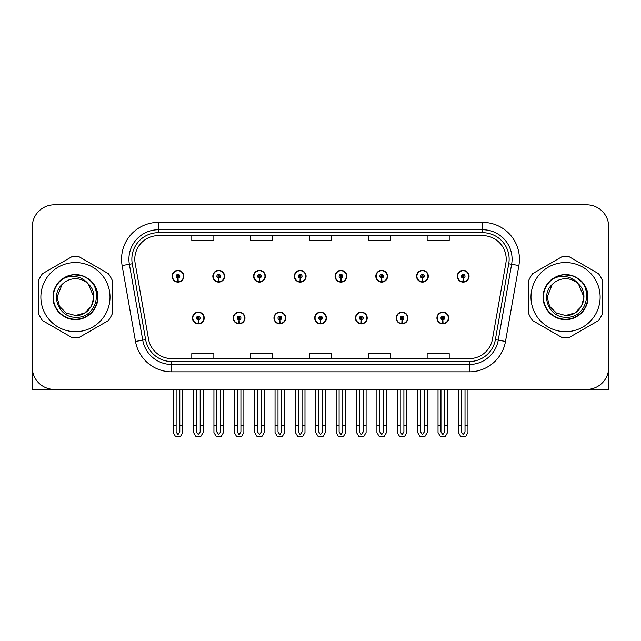<?xml version="1.0" encoding="UTF-8"?>
<svg xmlns="http://www.w3.org/2000/svg" width="641" height="641" viewBox="0 0 641 641"><rect width="100%" height="100%" fill="white"/><g stroke="black" fill="none" stroke-linecap="round" stroke-linejoin="round"><path stroke-width="0.96" d="M314.691 318A5.881 5.881 0 0 0 320.572 323.881A5.881 5.881 0 0 0 326.453 318A5.881 5.881 0 0 0 320.572 312.119A5.881 5.881 0 0 0 314.691 318M355.435 318A5.881 5.881 0 0 0 361.316 323.881A5.881 5.881 0 0 0 367.205 318A5.881 5.881 0 0 0 361.316 312.119A5.881 5.881 0 0 0 355.435 318M273.947 318A5.881 5.881 0 0 0 279.829 323.881A5.881 5.881 0 0 0 285.71 318A5.881 5.881 0 0 0 279.829 312.119A5.881 5.881 0 0 0 273.947 318M233.204 318A5.881 5.881 0 0 0 239.085 323.881A5.881 5.881 0 0 0 244.966 318A5.881 5.881 0 0 0 239.085 312.119A5.881 5.881 0 0 0 233.204 318M192.452 318A5.881 5.881 0 0 0 198.341 323.881A5.881 5.881 0 0 0 204.223 318A5.881 5.881 0 0 0 198.341 312.119A5.881 5.881 0 0 0 192.452 318M396.178 318A5.881 5.881 0 0 0 402.067 323.881A5.881 5.881 0 0 0 407.948 318A5.881 5.881 0 0 0 402.067 312.119A5.881 5.881 0 0 0 396.178 318M416.554 276.223A5.881 5.881 0 0 0 422.435 282.112A5.881 5.881 0 0 0 428.316 276.223A5.881 5.881 0 0 0 422.435 270.342A5.881 5.881 0 0 0 416.554 276.223M375.81 276.223A5.881 5.881 0 0 0 381.691 282.112A5.881 5.881 0 0 0 387.573 276.223A5.881 5.881 0 0 0 381.691 270.342A5.881 5.881 0 0 0 375.81 276.223M335.059 276.223A5.881 5.881 0 0 0 340.948 282.112A5.881 5.881 0 0 0 346.829 276.223A5.881 5.881 0 0 0 340.948 270.342A5.881 5.881 0 0 0 335.059 276.223M294.315 276.223A5.881 5.881 0 0 0 300.204 282.112A5.881 5.881 0 0 0 306.086 276.223A5.881 5.881 0 0 0 300.204 270.342A5.881 5.881 0 0 0 294.315 276.223M253.572 276.223A5.881 5.881 0 0 0 259.453 282.112A5.881 5.881 0 0 0 265.342 276.223A5.881 5.881 0 0 0 259.453 270.342A5.881 5.881 0 0 0 253.572 276.223M212.828 276.223A5.881 5.881 0 0 0 218.709 282.112A5.881 5.881 0 0 0 224.598 276.223A5.881 5.881 0 0 0 218.709 270.342A5.881 5.881 0 0 0 212.828 276.223M172.084 276.223A5.881 5.881 0 0 0 177.966 282.112A5.881 5.881 0 0 0 183.847 276.223A5.881 5.881 0 0 0 177.966 270.342A5.881 5.881 0 0 0 172.084 276.223M436.922 318A5.881 5.881 0 0 0 442.811 323.881A5.881 5.881 0 0 0 448.692 318A5.881 5.881 0 0 0 442.811 312.119A5.881 5.881 0 0 0 436.922 318M457.297 276.223A5.881 5.881 0 0 0 463.179 282.112A5.881 5.881 0 0 0 469.068 276.223A5.881 5.881 0 0 0 463.179 270.342A5.881 5.881 0 0 0 457.297 276.223M542.022 389.416L608.726 389.416L608.726 226.874A22.066 22.066 0 0 0 586.667 204.808L54.333 204.808A22.066 22.066 0 0 0 32.274 226.874L32.274 389.416L98.978 389.416M134.794 259.164A23.533 23.533 0 0 1 158.327 235.624L482.673 235.624A23.533 23.533 0 0 1 505.845 263.251L492.464 339.145A23.533 23.533 0 0 1 469.284 358.599L171.716 358.599A23.533 23.533 0 0 1 148.536 339.145L135.155 263.251A23.533 23.533 0 0 1 134.794 259.164M131.854 259.164A26.473 26.473 0 0 0 132.254 263.763L145.635 339.658A26.473 26.473 0 0 0 171.716 361.54L469.284 361.54A26.473 26.473 0 0 0 495.365 339.658L508.746 263.763A26.473 26.473 0 0 0 482.673 232.683L158.327 232.683A26.473 26.473 0 0 0 131.854 259.164M122.119 265.55A36.769 36.769 0 0 1 158.327 222.387L482.673 222.387A36.769 36.769 0 0 1 518.881 265.55L505.501 341.445A36.769 36.769 0 0 1 469.284 371.836L171.716 371.836A36.769 36.769 0 0 1 135.499 341.445L122.119 265.55L129.362 264.268A29.422 29.422 0 0 1 158.327 229.742L482.673 229.742A29.422 29.422 0 0 1 511.638 264.268L498.257 340.171A29.422 29.422 0 0 1 469.284 364.481L171.716 364.481A29.422 29.422 0 0 1 142.743 340.171L129.362 264.268A29.422 29.422 0 0 1 128.913 259.164M586.667 204.808L54.333 204.808M32.274 226.874L32.274 367.349A22.066 22.066 0 0 0 54.333 389.416L586.667 389.416A22.066 22.066 0 0 0 608.726 367.349L608.726 226.874M309.467 235.624L309.467 240.607L331.533 240.607L331.533 235.624M250.631 235.624L250.631 240.607L272.697 240.607L272.697 235.624M191.795 235.624L191.795 240.607L213.854 240.607L213.854 235.624M368.303 235.624L368.303 240.607L390.369 240.607L390.369 235.624M427.146 235.624L427.146 240.607L449.205 240.607L449.205 235.624M331.533 358.599L331.533 353.616L309.467 353.616L309.467 358.599M272.697 358.599L272.697 353.616L250.631 353.616L250.631 358.599M213.854 358.599L213.854 353.616L191.795 353.616L191.795 358.599M390.369 358.599L390.369 353.616L368.303 353.616L368.303 358.599M449.205 358.599L449.205 353.616L427.146 353.616L427.146 358.599M444.646 389.416L444.646 431.986L442.811 434.614L440.968 431.986L440.968 425.159L438.027 425.159L438.027 432.515L440.151 436.192L445.463 436.192L447.586 432.515L447.586 389.416M442.731 319.835L442.57 323.513A5.513 5.513 0 0 1 437.29 318A5.513 5.513 0 0 1 442.811 312.479A5.513 5.513 0 0 1 448.323 318A5.513 5.513 0 0 1 443.051 323.513L442.891 319.835A1.835 1.835 0 0 0 444.646 318A1.835 1.835 0 0 0 442.811 316.157A1.835 1.835 0 0 0 440.968 318A1.835 1.835 0 0 0 442.731 319.835L442.779 318.737A0.737 0.737 0 0 1 442.074 318A0.737 0.737 0 0 1 442.811 317.263A0.737 0.737 0 0 1 443.54 318A0.737 0.737 0 0 1 442.843 318.737L442.891 319.835M438.027 389.416L438.027 425.159M440.968 389.416L440.968 425.159M444.646 425.159L447.586 425.159M465.021 389.416L465.021 431.986L463.179 434.614L461.344 431.986L461.344 425.159L458.403 425.159L458.403 432.515L460.526 436.192L465.839 436.192L467.962 432.515L467.962 389.416M463.098 278.066L462.938 281.736A5.513 5.513 0 0 1 457.666 276.223A5.513 5.513 0 0 1 463.179 270.71A5.513 5.513 0 0 1 468.699 276.223A5.513 5.513 0 0 1 463.419 281.736L463.259 278.066A1.835 1.835 0 0 0 465.021 276.223A1.835 1.835 0 0 0 463.179 274.388A1.835 1.835 0 0 0 461.344 276.223A1.835 1.835 0 0 0 463.098 278.066L463.147 276.96A0.737 0.737 0 0 1 462.441 276.223A0.737 0.737 0 0 1 463.179 275.486A0.737 0.737 0 0 1 463.916 276.223A0.737 0.737 0 0 1 463.211 276.96L463.259 278.066M458.403 389.416L458.403 425.159M461.344 389.416L461.344 425.159M465.021 425.159L467.962 425.159M403.902 389.416L403.902 431.986L402.067 434.614L400.224 431.986L400.224 425.159L397.284 425.159L397.284 432.515L399.407 436.192L404.719 436.192L406.843 432.515L406.843 389.416M401.979 319.835L401.819 323.513A5.513 5.513 0 0 1 396.547 318A5.513 5.513 0 0 1 402.067 312.479A5.513 5.513 0 0 1 407.58 318A5.513 5.513 0 0 1 402.308 323.513L402.147 319.835A1.835 1.835 0 0 0 403.902 318A1.835 1.835 0 0 0 402.067 316.157A1.835 1.835 0 0 0 400.224 318A1.835 1.835 0 0 0 401.979 319.835L402.027 318.737A0.737 0.737 0 0 1 401.33 318A0.737 0.737 0 0 1 402.067 317.263A0.737 0.737 0 0 1 402.796 318A0.737 0.737 0 0 1 402.099 318.737L402.147 319.835M397.284 389.416L397.284 425.159M400.224 389.416L400.224 425.159M403.902 425.159L406.843 425.159M363.159 389.416L363.159 431.986L361.316 434.614L359.481 431.986L359.481 425.159L356.54 425.159L356.54 432.515L358.664 436.192L363.976 436.192L366.099 432.515L366.099 389.416M361.236 319.835L361.075 323.513A5.513 5.513 0 0 1 355.803 318A5.513 5.513 0 0 1 361.316 312.479A5.513 5.513 0 0 1 366.836 318A5.513 5.513 0 0 1 361.556 323.513L361.396 319.835A1.835 1.835 0 0 0 363.159 318A1.835 1.835 0 0 0 361.316 316.157A1.835 1.835 0 0 0 359.481 318A1.835 1.835 0 0 0 361.236 319.835L361.284 318.737A0.737 0.737 0 0 1 360.587 318A0.737 0.737 0 0 1 361.316 317.263A0.737 0.737 0 0 1 362.053 318A0.737 0.737 0 0 1 361.348 318.737L361.396 319.835M356.54 389.416L356.54 425.159M359.481 389.416L359.481 425.159M363.159 425.159L366.099 425.159M322.415 389.416L322.415 431.986L320.572 434.614L318.737 431.986L318.737 425.159L315.797 425.159L315.797 432.515L317.92 436.192L323.232 436.192L325.356 432.515L325.356 389.416M320.492 319.835L320.332 323.513A5.513 5.513 0 0 1 315.06 318A5.513 5.513 0 0 1 320.572 312.479A5.513 5.513 0 0 1 326.093 318A5.513 5.513 0 0 1 320.812 323.513L320.652 319.835A1.835 1.835 0 0 0 322.415 318A1.835 1.835 0 0 0 320.572 316.157A1.835 1.835 0 0 0 318.737 318A1.835 1.835 0 0 0 320.492 319.835L320.54 318.737A0.737 0.737 0 0 1 319.835 318A0.737 0.737 0 0 1 320.572 317.263A0.737 0.737 0 0 1 321.309 318A0.737 0.737 0 0 1 320.604 318.737L320.652 319.835M315.797 389.416L315.797 425.159M318.737 389.416L318.737 425.159M322.415 425.159L325.356 425.159M424.278 389.416L424.278 431.986L422.435 434.614L420.6 431.986L420.6 425.159L417.652 425.159L417.652 432.515L419.775 436.192L425.095 436.192L427.218 432.515L427.218 389.416M422.355 278.066L422.195 281.736A5.513 5.513 0 0 1 416.922 276.223A5.513 5.513 0 0 1 422.435 270.71A5.513 5.513 0 0 1 427.956 276.223A5.513 5.513 0 0 1 422.675 281.736L422.515 278.066A1.835 1.835 0 0 0 424.278 276.223A1.835 1.835 0 0 0 422.435 274.388A1.835 1.835 0 0 0 420.6 276.223A1.835 1.835 0 0 0 422.355 278.066L422.403 276.96A0.737 0.737 0 0 1 421.698 276.223A0.737 0.737 0 0 1 422.435 275.486A0.737 0.737 0 0 1 423.172 276.223A0.737 0.737 0 0 1 422.467 276.96L422.515 278.066M417.652 389.416L417.652 425.159M420.6 389.416L420.6 425.159M424.278 425.159L427.218 425.159M383.526 389.416L383.526 431.986L381.691 434.614L379.849 431.986L379.849 425.159L376.908 425.159L376.908 432.515L379.031 436.192L384.352 436.192L386.475 432.515L386.475 389.416M381.611 278.066L381.451 281.736A5.513 5.513 0 0 1 376.171 276.223A5.513 5.513 0 0 1 381.691 270.71A5.513 5.513 0 0 1 387.204 276.223A5.513 5.513 0 0 1 381.932 281.736L381.772 278.066A1.835 1.835 0 0 0 383.526 276.223A1.835 1.835 0 0 0 381.691 274.388A1.835 1.835 0 0 0 379.849 276.223A1.835 1.835 0 0 0 381.611 278.066L381.659 276.96A0.737 0.737 0 0 1 380.954 276.223A0.737 0.737 0 0 1 381.691 275.486A0.737 0.737 0 0 1 382.429 276.223A0.737 0.737 0 0 1 381.724 276.96L381.772 278.066M376.908 389.416L376.908 425.159M379.849 389.416L379.849 425.159M383.526 425.159L386.475 425.159M342.783 389.416L342.783 431.986L340.948 434.614L339.105 431.986L339.105 425.159L336.164 425.159L336.164 432.515L338.288 436.192L343.6 436.192L345.723 432.515L345.723 389.416M340.868 278.066L340.708 281.736A5.513 5.513 0 0 1 335.427 276.223A5.513 5.513 0 0 1 340.948 270.71A5.513 5.513 0 0 1 346.46 276.223A5.513 5.513 0 0 1 341.188 281.736L341.028 278.066A1.835 1.835 0 0 0 342.783 276.223A1.835 1.835 0 0 0 340.948 274.388A1.835 1.835 0 0 0 339.105 276.223A1.835 1.835 0 0 0 340.868 278.066L340.916 276.96A0.737 0.737 0 0 1 340.211 276.223A0.737 0.737 0 0 1 340.948 275.486A0.737 0.737 0 0 1 341.685 276.223A0.737 0.737 0 0 1 340.98 276.96L341.028 278.066M336.164 389.416L336.164 425.159M339.105 389.416L339.105 425.159M342.783 425.159L345.723 425.159M302.039 389.416L302.039 431.986L300.204 434.614L298.361 431.986L298.361 425.159L295.421 425.159L295.421 432.515L297.544 436.192L302.856 436.192L304.98 432.515L304.98 389.416M300.124 278.066L299.964 281.736A5.513 5.513 0 0 1 294.684 276.223A5.513 5.513 0 0 1 300.204 270.71A5.513 5.513 0 0 1 305.717 276.223A5.513 5.513 0 0 1 300.445 281.736L300.284 278.066A1.835 1.835 0 0 0 302.039 276.223A1.835 1.835 0 0 0 300.204 274.388A1.835 1.835 0 0 0 298.361 276.223A1.835 1.835 0 0 0 300.124 278.066L300.172 276.96A0.737 0.737 0 0 1 299.467 276.223A0.737 0.737 0 0 1 300.204 275.486A0.737 0.737 0 0 1 300.933 276.223A0.737 0.737 0 0 1 300.236 276.96L300.284 278.066M295.421 389.416L295.421 425.159M298.361 389.416L298.361 425.159M302.039 425.159L304.98 425.159M32.274 344.185L32.274 336.829M32.274 330.924A14.711 14.711 0 0 0 32.05 330.94L32.05 270.638A14.711 14.711 0 0 1 32.274 268.098M608.726 336.829L608.726 344.185M608.726 268.098A14.711 14.711 0 0 1 608.95 270.638L608.95 330.94A14.711 14.711 0 0 0 608.726 330.924M75.446 331.677A34.566 34.566 0 0 0 110.012 297.112A34.566 34.566 0 0 0 75.446 262.546A34.566 34.566 0 0 0 40.872 297.112A34.566 34.566 0 0 0 75.446 331.677M75.446 337.567A40.447 40.447 0 0 0 79.236 337.382L108.425 320.532A40.447 40.447 0 0 0 112.215 313.962L112.215 280.261A40.447 40.447 0 0 0 108.425 273.691L79.236 256.841A40.447 40.447 0 0 0 71.648 256.841L42.458 273.691A40.447 40.447 0 0 0 38.668 280.261L38.668 313.962A40.447 40.447 0 0 0 42.458 320.532L71.648 337.382A40.447 40.447 0 0 0 75.446 337.567M84.828 277.08L82.36 275.838C76.599 274.06 71.015 274.46 65.582 277.032L63.187 278.699A22.123 22.123 0 0 0 75.446 319.234A22.123 22.123 0 0 0 84.828 277.08C104.771 285.533 97.376 319.018 75.446 317.231C59.309 317.624 49.83 295.421 62.089 284.476L57.057 297.112L59.517 306.302L66.247 313.032L75.446 315.5L66.247 313.032L59.517 306.302L57.057 297.112L62.089 284.476L57.057 297.112L59.517 306.302L66.247 313.032L75.446 315.5L84.636 313.032L91.367 306.302L93.826 297.112L88.322 283.987A18.389 18.389 0 0 0 62.089 284.476L57.057 297.112M75.446 315.5L84.636 313.032L91.367 306.302L93.826 297.112L88.322 283.987L93.826 297.112L91.367 306.302L84.636 313.032L75.446 315.5L84.636 313.032L91.367 306.302L93.826 297.112L88.322 283.987L93.826 297.112L91.367 306.302L84.636 313.032L75.446 315.5C91.19 316.301 100.284 294.652 88.322 283.987C85.005 279.853 80.71 277.385 75.446 276.6C71.151 276.031 67.065 276.728 63.187 278.699M93.826 297.112L88.322 283.987M81.239 275.51L65.991 276.84L81.239 275.51M97.809 297.112C97.504 288.674 93.778 282.224 86.623 277.745C72.681 268.811 52.314 280.574 53.075 297.112C52.314 313.649 72.681 325.412 86.623 316.486C101.326 308.874 101.326 285.349 86.623 277.745C72.681 268.811 52.314 280.574 53.075 297.112C53.379 305.549 57.105 312.007 64.26 316.486C78.202 325.412 98.57 313.649 97.809 297.112C98.57 280.574 78.202 268.811 64.26 277.745C49.557 285.349 49.557 308.874 64.26 316.486C71.712 320.436 79.172 320.436 86.623 316.486C101.326 308.874 101.326 285.349 86.623 277.745C72.681 268.811 52.314 280.574 53.075 297.112C53.379 305.549 57.105 312.007 64.26 316.486C78.202 325.412 98.57 313.649 97.809 297.112C98.57 280.574 78.202 268.811 64.26 277.745C49.557 285.349 49.557 308.874 64.26 316.486C71.712 320.436 79.172 320.436 86.623 316.486C101.326 308.874 101.326 285.349 86.623 277.745C72.681 268.811 52.314 280.574 53.075 297.112C52.314 313.649 72.681 325.412 86.623 316.486C101.326 308.874 101.326 285.349 86.623 277.745C72.681 268.811 52.314 280.574 53.075 297.112C52.314 313.649 72.681 325.412 86.623 316.486C93.778 312.007 97.504 305.549 97.809 297.112C98.57 280.574 78.202 268.811 64.26 277.745C49.557 285.349 49.557 308.874 64.26 316.486C71.712 320.436 79.172 320.436 86.623 316.486C101.326 308.874 101.326 285.349 86.623 277.745C72.681 268.811 52.314 280.574 53.075 297.112C53.379 305.549 57.105 312.007 64.26 316.486C78.202 325.412 98.57 313.649 97.809 297.112C97.16 286.631 92.008 279.54 82.36 275.838M565.554 331.677A34.566 34.566 0 0 0 600.128 297.112A34.566 34.566 0 0 0 565.554 262.546A34.566 34.566 0 0 0 530.988 297.112A34.566 34.566 0 0 0 565.554 331.677M565.554 337.567A40.447 40.447 0 0 0 569.352 337.382L598.542 320.532A40.447 40.447 0 0 0 602.332 313.962L602.332 280.261A40.447 40.447 0 0 0 598.542 273.691L569.352 256.841A40.447 40.447 0 0 0 561.764 256.841L532.575 273.691A40.447 40.447 0 0 0 528.785 280.261L528.785 313.962A40.447 40.447 0 0 0 532.575 320.532L561.764 337.382A40.447 40.447 0 0 0 565.554 337.567M565.554 315.5L556.364 313.032L549.633 306.302L547.174 297.112L552.205 284.476L547.174 297.112L552.205 284.476L547.174 297.112L549.633 306.302L556.364 313.032L565.554 315.5L574.753 313.032L581.483 306.302L583.943 297.112L578.438 283.987A18.389 18.389 0 0 0 552.205 284.476L547.174 297.112L549.633 306.302L556.364 313.032L565.554 315.5L574.753 313.032L581.483 306.302L583.943 297.112L578.438 283.987L583.943 297.112L578.438 283.987L583.943 297.112L581.483 306.302L574.753 313.032L565.554 315.5L574.753 313.032L581.483 306.302L583.943 297.112L578.438 283.987L583.943 297.112L581.483 306.302L574.753 313.032L565.554 315.5C581.307 316.301 590.393 294.652 578.438 283.987C575.113 279.853 570.827 277.385 565.554 276.6C561.268 276.031 557.181 276.728 553.303 278.699A22.123 22.123 0 0 0 565.554 319.234A22.123 22.123 0 0 0 574.945 277.08L572.477 275.838C566.716 274.06 561.123 274.46 555.699 277.032L553.303 278.699M552.205 284.476C539.946 295.421 549.417 317.624 565.554 317.231C587.485 319.018 594.88 285.533 574.945 277.08M571.347 275.51L556.108 276.84M587.925 297.112C587.621 288.674 583.895 282.224 576.74 277.745C562.798 268.811 542.43 280.574 543.191 297.112C542.43 313.649 562.798 325.412 576.74 316.486C591.443 308.874 591.443 285.349 576.74 277.745C562.798 268.811 542.43 280.574 543.191 297.112C543.496 305.549 547.222 312.007 554.377 316.486C568.319 325.412 588.686 313.649 587.925 297.112C588.686 280.574 568.319 268.811 554.377 277.745C539.674 285.349 539.674 308.874 554.377 316.486C561.828 320.436 569.288 320.436 576.74 316.486C591.443 308.874 591.443 285.349 576.74 277.745C562.798 268.811 542.43 280.574 543.191 297.112C543.496 305.549 547.222 312.007 554.377 316.486C568.319 325.412 588.686 313.649 587.925 297.112C588.686 280.574 568.319 268.811 554.377 277.745C539.674 285.349 539.674 308.874 554.377 316.486C561.828 320.436 569.288 320.436 576.74 316.486C591.443 308.874 591.443 285.349 576.74 277.745C562.798 268.811 542.43 280.574 543.191 297.112C542.43 313.649 562.798 325.412 576.74 316.486C591.443 308.874 591.443 285.349 576.74 277.745C562.798 268.811 542.43 280.574 543.191 297.112C542.43 313.649 562.798 325.412 576.74 316.486C583.895 312.007 587.621 305.549 587.925 297.112C588.686 280.574 568.319 268.811 554.377 277.745C539.674 285.349 539.674 308.874 554.377 316.486C561.828 320.436 569.288 320.436 576.74 316.486C591.443 308.874 591.443 285.349 576.74 277.745C562.798 268.811 542.43 280.574 543.191 297.112C543.496 305.549 547.222 312.007 554.377 316.486C568.319 325.412 588.686 313.649 587.925 297.112C587.276 286.631 582.124 279.54 572.477 275.838M281.663 389.416L281.663 431.986L279.829 434.614L277.994 431.986L277.994 425.159L275.045 425.159L275.045 432.515L277.168 436.192L282.489 436.192L284.612 432.515L284.612 389.416M279.748 319.835L279.588 323.513A5.513 5.513 0 0 1 274.316 318A5.513 5.513 0 0 1 279.829 312.479A5.513 5.513 0 0 1 285.341 318A5.513 5.513 0 0 1 280.069 323.513L279.909 319.835A1.835 1.835 0 0 0 281.663 318A1.835 1.835 0 0 0 279.829 316.157A1.835 1.835 0 0 0 277.994 318A1.835 1.835 0 0 0 279.748 319.835L279.796 318.737A0.737 0.737 0 0 1 279.091 318A0.737 0.737 0 0 1 279.829 317.263A0.737 0.737 0 0 1 280.566 318A0.737 0.737 0 0 1 279.861 318.737L279.909 319.835M275.045 389.416L275.045 425.159M277.994 389.416L277.994 425.159M281.663 425.159L284.612 425.159M240.92 389.416L240.92 431.986L239.085 434.614L237.242 431.986L237.242 425.159L234.302 425.159L234.302 432.515L236.425 436.192L241.745 436.192L243.86 432.515L243.86 389.416M239.005 319.835L238.845 323.513A5.513 5.513 0 0 1 233.564 318A5.513 5.513 0 0 1 239.085 312.479A5.513 5.513 0 0 1 244.598 318A5.513 5.513 0 0 1 239.325 323.513L239.165 319.835A1.835 1.835 0 0 0 240.92 318A1.835 1.835 0 0 0 239.085 316.157A1.835 1.835 0 0 0 237.242 318A1.835 1.835 0 0 0 239.005 319.835L239.053 318.737A0.737 0.737 0 0 1 238.348 318A0.737 0.737 0 0 1 239.085 317.263A0.737 0.737 0 0 1 239.822 318A0.737 0.737 0 0 1 239.117 318.737L239.165 319.835M234.302 389.416L234.302 425.159M237.242 389.416L237.242 425.159M240.92 425.159L243.86 425.159M200.176 389.416L200.176 431.986L198.341 434.614L196.499 431.986L196.499 425.159L193.558 425.159L193.558 432.515L195.681 436.192L200.994 436.192L203.117 432.515L203.117 389.416M198.261 319.835L198.101 323.513A5.513 5.513 0 0 1 192.821 318A5.513 5.513 0 0 1 198.341 312.479A5.513 5.513 0 0 1 203.854 318A5.513 5.513 0 0 1 198.582 323.513L198.422 319.835A1.835 1.835 0 0 0 200.176 318A1.835 1.835 0 0 0 198.341 316.157A1.835 1.835 0 0 0 196.499 318A1.835 1.835 0 0 0 198.261 319.835L198.309 318.737A0.737 0.737 0 0 1 197.604 318A0.737 0.737 0 0 1 198.341 317.263A0.737 0.737 0 0 1 199.071 318A0.737 0.737 0 0 1 198.373 318.737L198.422 319.835M193.558 389.416L193.558 425.159M196.499 389.416L196.499 425.159M200.176 425.159L203.117 425.159M261.296 389.416L261.296 431.986L259.453 434.614L257.618 431.986L257.618 425.159L254.677 425.159L254.677 432.515L256.801 436.192L262.113 436.192L264.236 432.515L264.236 389.416M259.373 278.066L259.212 281.736A5.513 5.513 0 0 1 253.94 276.223A5.513 5.513 0 0 1 259.453 270.71A5.513 5.513 0 0 1 264.973 276.223A5.513 5.513 0 0 1 259.693 281.736L259.533 278.066A1.835 1.835 0 0 0 261.296 276.223A1.835 1.835 0 0 0 259.453 274.388A1.835 1.835 0 0 0 257.618 276.223A1.835 1.835 0 0 0 259.373 278.066L259.421 276.96A0.737 0.737 0 0 1 258.724 276.223A0.737 0.737 0 0 1 259.453 275.486A0.737 0.737 0 0 1 260.19 276.223A0.737 0.737 0 0 1 259.485 276.96L259.533 278.066M254.677 389.416L254.677 425.159M257.618 389.416L257.618 425.159M261.296 425.159L264.236 425.159M220.552 389.416L220.552 431.986L218.709 434.614L216.874 431.986L216.874 425.159L213.934 425.159L213.934 432.515L216.057 436.192L221.369 436.192L223.493 432.515L223.493 389.416M218.629 278.066L218.469 281.736A5.513 5.513 0 0 1 213.197 276.223A5.513 5.513 0 0 1 218.709 270.71A5.513 5.513 0 0 1 224.23 276.223A5.513 5.513 0 0 1 218.95 281.736L218.789 278.066A1.835 1.835 0 0 0 220.552 276.223A1.835 1.835 0 0 0 218.709 274.388A1.835 1.835 0 0 0 216.874 276.223A1.835 1.835 0 0 0 218.629 278.066L218.677 276.96A0.737 0.737 0 0 1 217.972 276.223A0.737 0.737 0 0 1 218.709 275.486A0.737 0.737 0 0 1 219.446 276.223A0.737 0.737 0 0 1 218.741 276.96L218.789 278.066M213.934 389.416L213.934 425.159M216.874 389.416L216.874 425.159M220.552 425.159L223.493 425.159M179.809 389.416L179.809 431.986L177.966 434.614L176.131 431.986L176.131 425.159L173.182 425.159L173.182 432.515L175.305 436.192L180.626 436.192L182.749 432.515L182.749 389.416M177.886 278.066L177.725 281.736A5.513 5.513 0 0 1 172.453 276.223A5.513 5.513 0 0 1 177.966 270.71A5.513 5.513 0 0 1 183.486 276.223A5.513 5.513 0 0 1 178.206 281.736L178.046 278.066A1.835 1.835 0 0 0 179.809 276.223A1.835 1.835 0 0 0 177.966 274.388A1.835 1.835 0 0 0 176.131 276.223A1.835 1.835 0 0 0 177.886 278.066L177.934 276.96A0.737 0.737 0 0 1 177.228 276.223A0.737 0.737 0 0 1 177.966 275.486A0.737 0.737 0 0 1 178.703 276.223A0.737 0.737 0 0 1 177.998 276.96L178.046 278.066M173.182 389.416L173.182 425.159M176.131 389.416L176.131 425.159M179.809 425.159L182.749 425.159M482.673 222.387L482.673 232.683M129.362 264.268L132.254 263.763M171.716 371.836L171.716 361.54M469.284 361.54L469.284 371.836M495.365 339.658L505.501 341.445M135.499 341.445L145.635 339.658M508.746 263.763L518.881 265.55M158.327 222.387L158.327 232.683M442.57 323.513A5.513 5.513 0 0 1 437.29 318M462.938 281.736A5.513 5.513 0 0 1 457.666 276.223M401.819 323.513A5.513 5.513 0 0 1 396.547 318M361.075 323.513A5.513 5.513 0 0 1 355.803 318M320.332 323.513A5.513 5.513 0 0 1 315.06 318M422.195 281.736A5.513 5.513 0 0 1 416.922 276.223M381.451 281.736A5.513 5.513 0 0 1 376.171 276.223M340.708 281.736A5.513 5.513 0 0 1 335.427 276.223M299.964 281.736A5.513 5.513 0 0 1 294.684 276.223M279.588 323.513A5.513 5.513 0 0 1 274.316 318M238.845 323.513A5.513 5.513 0 0 1 233.564 318M198.101 323.513A5.513 5.513 0 0 1 192.821 318M259.212 281.736A5.513 5.513 0 0 1 253.94 276.223M218.469 281.736A5.513 5.513 0 0 1 213.197 276.223M177.725 281.736A5.513 5.513 0 0 1 172.453 276.223"/></g></svg>

